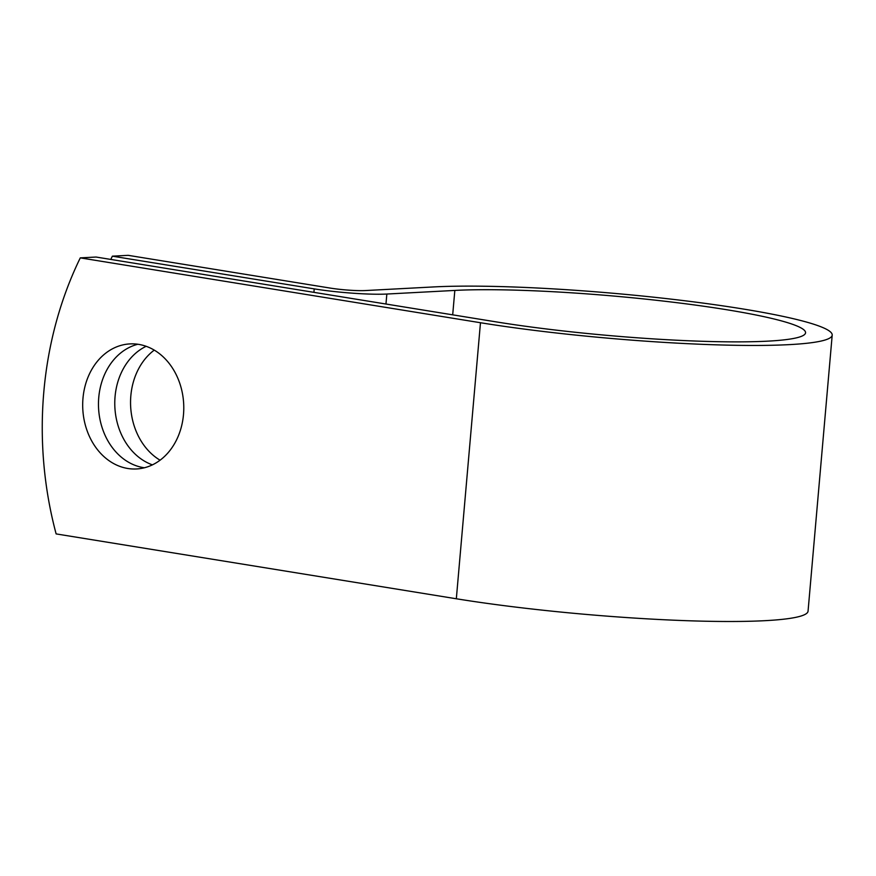 <?xml version="1.0" encoding="UTF-8"?>
<svg xmlns="http://www.w3.org/2000/svg" width="876" height="876" viewBox="0 0 876 876"><rect width="100%" height="100%" fill="white"/><g stroke="black" fill="none" stroke-linecap="round" stroke-linejoin="round"><path stroke-width="1.31" d="M183.489 414.578A62.612 50.512 -93 0 0 129.922 343.907A62.612 50.512 -93 0 0 82.979 398.284A62.612 50.512 -93 0 0 136.557 468.956A62.612 50.512 -93 0 0 183.489 414.578M137.85 344.257A62.612 50.512 -93 0 0 98.758 397.452A62.612 50.512 -93 0 0 144.409 467.773M160.089 460.207A62.612 50.512 87 0 1 130.842 395.744A62.612 50.512 87 0 1 154.253 350.115M152.424 464.86A62.612 50.512 87 0 1 115.063 396.587A62.612 50.512 87 0 1 146.128 346.305M496.254 321.897L96.064 257.04L80.285 257.873L480.475 322.729A221.716 22.59 -175 0 0 710.162 344.629A221.716 22.59 -175 0 0 832.2 335.114A221.716 22.59 -175 0 0 681.112 300.315A221.716 22.59 -175 0 0 433.368 286.945L365.38 290.558A25.404 2.584 5 0 1 330 288.051L128.148 255.332L112.369 256.175L314.221 288.883A52.144 5.311 5 0 0 386.842 294.04L454.83 290.427A194.976 19.874 -175 0 1 672.702 302.176A194.976 19.874 -175 0 1 805.559 332.781A194.976 19.874 -175 0 1 698.249 341.147A194.976 19.874 -175 0 1 496.254 321.897M112.369 256.175A334.249 269.633 -93 0 0 110.803 259.427M832.2 335.114L808.055 611.152A221.716 22.59 -175 0 1 686.017 620.668A221.716 22.59 -175 0 1 456.33 598.768L56.13 533.911A334.249 269.633 87 0 1 80.285 257.873M313.915 292.343L314.221 288.883M456.33 598.768L480.475 322.729M452.695 314.834L454.83 290.427M385.966 304.027L386.842 294.04"/></g></svg>
